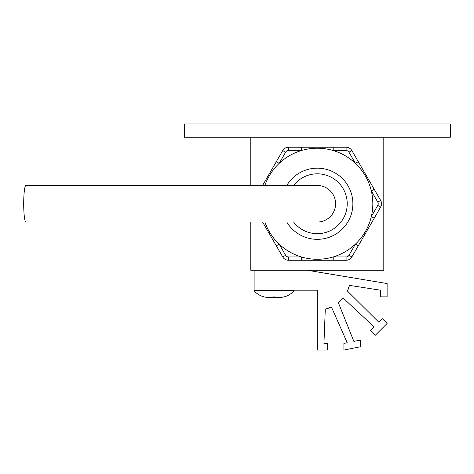 <?xml version="1.0" encoding="UTF-8"?>
<svg xmlns="http://www.w3.org/2000/svg" width="474" height="474" viewBox="0 0 474 474"><rect width="100%" height="100%" fill="white"/><g stroke="black" fill="none" stroke-linecap="round" stroke-linejoin="round"><path stroke-width="0.71" d="M250.793 222.039L250.793 270.251L383.798 270.251L383.798 137.247L250.793 137.247L250.793 185.458M254.117 290.201L317.296 290.201L317.296 350.055L327.273 350.055L327.273 343.401L323.943 343.401L325.288 309.178L331.415 307.004L347.223 342.738L343.899 343.401L343.899 350.055L360.524 346.731L360.524 340.077L353.871 341.41L338.341 302.649L343.04 297.945L374.193 326.977L370.662 330.508L375.367 335.207L387.122 323.452L382.423 318.753L378.892 322.279L347.401 291.018L349.451 285.366L380.474 290.201L380.474 296.854L387.122 296.854L387.122 283.553L307.318 270.251L254.117 270.251L254.117 290.201M331.415 307.004A33.251 33.251 0 0 1 325.288 309.178M338.341 302.649A33.251 33.251 0 0 0 343.04 297.945M349.451 285.366A33.251 33.251 0 0 1 347.401 291.018M383.798 137.247L450.3 137.247L450.3 123.945L184.291 123.945L184.291 137.247L250.793 137.247M293.607 222.039A29.927 29.927 0 0 0 347.223 203.749A29.927 29.927 0 0 0 293.607 185.458M317.296 148.22A55.529 55.529 0 0 0 264.865 185.458A55.529 55.529 0 0 1 372.825 203.749A55.529 55.529 0 0 1 264.865 222.039A55.529 55.529 0 0 0 317.296 259.278M262.584 185.458L282.741 150.548A6.648 6.648 0 0 1 288.5 147.224L346.091 147.224A6.648 6.648 0 0 1 351.85 150.548L380.646 200.425A6.648 6.648 0 0 1 380.646 207.073L351.85 256.949A6.648 6.648 0 0 1 346.091 260.273L288.5 260.273A6.648 6.648 0 0 1 282.741 256.949L262.584 222.039M301.387 147.224L301.387 150.548L288.5 150.548A3.324 3.324 0 0 0 285.621 152.207L279.174 163.37L276.295 161.711M333.204 147.224L333.204 150.548L346.091 150.548A3.324 3.324 0 0 1 348.971 152.207L355.417 163.37L358.297 161.711M301.387 260.273L301.387 256.949L288.5 256.949A3.324 3.324 0 0 1 285.621 255.29L279.174 244.128L276.295 245.787M374.205 189.262L371.326 190.927L377.766 202.084A3.324 3.324 0 0 1 377.766 205.414L371.326 216.571L374.205 218.236M346.091 256.949L346.091 260.273A6.648 6.648 0 0 0 351.85 256.949L348.971 255.29A3.324 3.324 0 0 1 346.091 256.949L333.204 256.949L333.204 260.273M358.297 245.787L355.417 244.128L348.971 255.29M317.296 222.039A18.29 18.29 0 0 0 335.586 203.749A18.29 18.29 0 0 0 317.296 185.458L25.934 185.458A18.29 2.234 -90 0 0 23.7 203.749A18.29 2.234 -90 0 0 25.934 222.039L317.296 222.039M274.067 290.864L294.022 290.864C290.005 295.189 285.052 297.405 279.156 297.512L274.067 296.854L268.983 297.512L279.156 297.512L268.983 297.512C263.088 297.405 258.129 295.189 254.117 290.864L274.067 290.864M286.776 222.039A35.58 35.58 0 0 0 352.875 203.749A35.58 35.58 0 0 0 286.776 185.458M285.621 152.207L282.741 150.548A6.648 6.648 0 0 1 288.5 147.224L288.5 150.548M288.5 256.949L288.5 260.273A6.648 6.648 0 0 1 282.741 256.949L285.621 255.29M346.091 150.548L346.091 147.224A6.648 6.648 0 0 1 351.85 150.548L348.971 152.207M377.766 202.084L380.646 200.425A6.648 6.648 0 0 1 380.646 207.073L377.766 205.414M254.117 290.864L254.117 290.266L293.951 290.201L294.022 290.864C290.005 295.189 285.052 297.405 279.156 297.512M274.067 296.854L268.983 297.512"/></g></svg>

